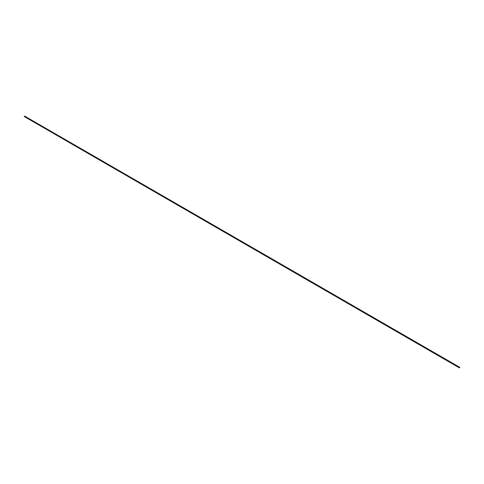 <?xml version="1.0" encoding="UTF-8"?>
<svg xmlns="http://www.w3.org/2000/svg" width="484" height="484" viewBox="0 0 484 484"><rect width="100%" height="100%" fill="white"/><g stroke="black" fill="none" stroke-linecap="round" stroke-linejoin="round"><path stroke-width="0.73" d="M459.389 367.767L459.8 367.332L459.389 367.767M459.461 367.919L24.2 116.511L24.611 116.081L459.8 367.332"/></g></svg>
